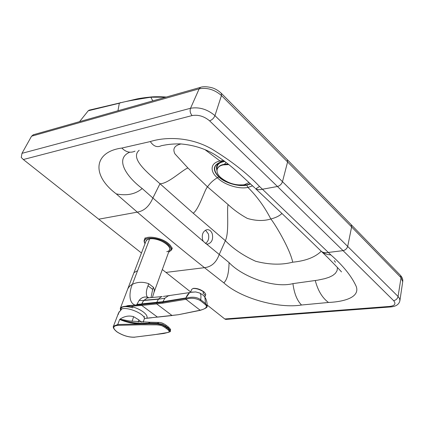 <?xml version="1.0" encoding="UTF-8"?>
<svg xmlns="http://www.w3.org/2000/svg" width="424" height="424" viewBox="0 0 424 424"><rect width="100%" height="100%" fill="white"/><g stroke="black" fill="none" stroke-linecap="round" stroke-linejoin="round"><path stroke-width="0.64" d="M130.073 306.033L128.011 306.186L130.656 306.282L141.711 305.407L157.442 317.088L141.483 305.232L130.65 306.287C135.574 307.554 139.75 309.419 143.19 311.879C146.243 314.195 147.499 316.209 146.953 317.921L146.821 318.154M127.704 306.202L125.732 306.266C122.843 306.435 121.031 307.161 120.299 308.434L120.511 310.029M144.812 318.461L178.366 314.714M128.907 305.545L135.214 305.057L128.032 305.625L128.016 306.186L128.027 305.619L128.472 305.582M142.273 297.68L144.748 296.98L142.543 297.553L140.54 298.851L139.146 300.399L136.941 304.305L141.717 304.167L136.867 304.48L141.621 304.411L136.756 304.745L136.941 304.305L141.727 304.024L141.621 304.411L135.208 305.057C127.46 302.731 129.988 289.078 132.405 284.297C130.433 285.278 128.885 286.815 127.751 288.908L120.374 308.216C121.026 307.172 122.812 306.52 125.732 306.266L127.725 305.656M169.552 249.678C171.937 245.099 157.235 237.467 149.677 238.882C147.557 239.253 146.338 239.979 146.026 241.06L147.229 239.677L149.677 238.882L137.588 270.671L133.952 272.68L127.698 289.051M149.677 238.882C159.949 236.974 176.782 249.455 166.764 251.708M148.798 297.823L147.377 297.961L143.699 300.499L139.146 300.399L140.238 299.137M169.542 249.709L154.023 292.295L154.357 289.788L153.419 287.292L152.682 289.38L147.992 285.792C146.015 290.811 145.808 294.585 147.367 297.123L148.283 297.834M147.992 285.792L148.75 283.714C142.999 281.663 137.551 281.859 132.405 284.297L137.588 270.671L133.958 272.664L146.026 241.06M191.383 292.205L195.708 291.935L199.821 293.053L202.932 294.998L204.315 296.387M199.821 293.053C200.902 293.859 201.199 296.079 200.711 299.715L205.476 303.483L204.887 297.176M191.229 292.231L190.503 292.343C188.717 293 187.185 294.871 185.919 297.95L185.972 299.291C190.784 297.616 195.506 298.008 200.149 300.468L204.834 304.172L205.476 303.483L207.225 306.128M169.393 295.719L168.222 295.867L164.857 298.242L162.954 301.713L185.919 297.95L189.337 292.915M189.994 292.528L163.378 296.424M141.669 304.172L162.758 302.264L185.739 298.369C191.828 296.477 196.821 296.927 200.711 299.715L200.149 300.468M192.544 292.041L191.357 292.21M204.834 304.172C209.006 307.257 203.918 309.356 200.017 310.246L200.335 310.304C205.301 308.714 207.596 307.305 207.219 306.075C207.156 302.429 206.462 299.593 205.142 297.579L203.78 295.756M200.017 310.246L178.414 314.709L171.98 315.461L156.684 303.923L141.711 305.407M143.858 300.298L158.608 298.978L160.813 297.081L162.175 296.551M164.857 298.242L158.433 299.196L143.699 300.499L141.796 303.849L162.954 301.713L162.805 302.121M156.573 302.784L162.896 301.877M185.686 298.379L185.919 299.302L162.975 303.134L156.684 303.923L156.477 303.065L141.515 304.538L141.674 305.375M157.495 317.12L172.186 315.536M149.057 297.802L147.367 297.123L144.748 296.98M156.62 302.656L141.722 304.029L142.787 301.846M162.975 303.134L162.758 302.264L156.419 303.07L162.874 302.111L141.611 304.305M136.671 304.941L141.515 304.538L136.671 304.941L136.756 305.688L136.666 304.946M152.682 289.38L151.008 297.627M157.431 317.083L152.778 317.555M148.75 283.714L153.419 287.292M151.394 317.703L146.837 318.164M203.812 295.788L204.236 296.286M128.027 305.619L125.732 306.266L128.011 306.192M135.208 305.057L135.325 305.831M141.648 303.86L156.827 302.471L141.648 303.86M149.131 303.361L156.774 302.635L149.131 303.361M143.121 322.214L144.181 319.309C146.471 315.292 130.894 307.66 123.156 308.593L121.99 308.773L118.566 312.891L113.462 326.226L117.745 324.503L117.92 325.351L140.869 324.784L156.763 324.848C160.532 325.282 161.518 324.969 166.24 328.441C170.904 331.897 169.319 331.759 167.3 332.596L154.532 334.679L134.578 337.154L163.728 333.487C169.25 332.225 171.397 331.457 170.178 331.176L170.167 331.218M170.411 330.365L168.105 327.837L167.883 328.568L170.178 331.176L170.411 330.354C171.063 329.899 170.231 328.648 167.92 326.581L168.105 327.837L162.795 324.302L157.664 323.279L158.714 322.41M167.772 326.475L165.943 325.118L165.895 327.1L167.883 328.568M132.06 321.44L133.629 316.675C129.166 315.392 124.773 316.113 120.448 318.843L120.469 319.256L129.431 320.995M120.448 318.843L119.685 319.41L120.469 319.256C128.387 322.484 137.758 323.761 148.575 323.093L149.746 322.229M118.148 314.608L119.171 311.704M120.374 310.172L121.99 308.773M141.468 322.171L138.802 319.882L133.629 316.675M165.895 327.1L162.016 324.858L157.394 323.989L148.845 323.798L117.745 324.503L119.685 319.41C127.64 323.046 137.36 324.503 148.845 323.798L149.131 323.088L148.575 323.093L149.513 322.229L129.442 320.995M149.905 322.267L150.297 322.224M157.394 323.989L157.664 323.279L149.131 323.088L150.064 322.224L158.565 322.399C160.738 322.288 163.192 323.194 165.943 325.118L165.795 325.012M120.549 309.997L120.882 308.55C122.064 306.255 126.029 306.022 132.776 307.845M144.52 316.468L144.081 317.581M203.531 291.802L205.28 293.291L205.773 294.463L205.258 295.761L204.596 294.51L203.011 293.101L203.531 291.802C199.662 289.354 196.137 288.267 192.962 288.543L191.722 289.375M205.773 294.463L204.856 297.134M204.352 292.189C200.695 289.444 197.065 288.166 193.466 288.362L192.862 288.564M203.239 241.293L202.598 239.809C201.57 234.393 203.048 231.006 207.029 229.654C209.461 229.548 211.221 230.974 212.297 233.926C213.314 239.353 211.82 242.729 207.818 244.065L206.451 243.97L203.239 241.293L152.879 198.003C149.317 206.292 144.123 211.004 137.291 212.138C160.341 231.96 182.739 250.467 204.479 267.671C211.385 266.919 216.293 262.536 219.213 254.517L225.372 240.705L193.233 213.219L159.981 183.735L152.879 198.003L142.21 188.537C126.304 176.638 114.469 158.671 129.802 152.174M320.655 250.685L321.318 251.331C323.03 252.662 325.367 253.033 328.33 252.444L262.451 189.237C259.419 190.01 257.082 189.782 255.439 188.537C255.969 188.781 257.315 188.071 259.467 186.412C247.234 173.416 231.281 160.913 211.608 148.914C190.032 136.576 165.44 136.767 150.319 141.558L121.842 148.056C93.921 151.755 90.937 174.921 116.277 193.89L137.291 212.138L98.723 219.197L141.462 253.022M281.955 213.489C279.389 215.933 275.685 217.761 270.835 218.975C263.834 221.164 255.985 220.973 247.298 218.402C240.026 214.374 233.629 209.769 228.117 204.585L207.484 186.852L187.949 168.015C183.205 169.266 168.196 183.947 159.981 183.735C148.018 173.04 129.49 158.534 139.189 150.26M228.117 204.585C226.543 208.809 229.532 231.923 225.372 240.705C233.317 248.846 243.408 255.698 255.661 261.269C269.32 264.777 281.669 265.085 292.708 262.191C305.561 260.94 315.069 257.294 321.233 251.247M89.422 110.086L88.229 110.781L119.314 103.228C122.329 102.03 132.834 100.027 150.827 97.223L165.8 97.186M162.318 269.531L165.948 272.409L204.479 267.671L223.83 282.866C241.415 298.814 279.384 308.741 301.528 305.015L328.494 302.466C344.622 301.713 360.093 297.166 356.229 286.449C351.613 276.199 343.149 265.673 330.831 254.882L328.33 252.444L343.053 250.637L277.45 186.491L262.451 189.237L259.467 186.412M252.577 185.839L247.923 187.413C256.817 196.169 264.454 206.689 270.835 218.975C274.768 223.649 289.915 248.591 292.708 262.191M223.745 160.564L220.024 161.019C209.546 162.906 210.309 172.34 217.448 177.725L218.704 176.856C212.021 169.722 213.081 164.629 221.885 161.576L222.081 161.533C213.479 164.491 212.392 169.563 218.816 176.755L218.704 176.856C224.508 182.845 238.622 186.979 246.763 185.161L246.694 184.875L237.573 184.896M204.834 149.54L220.045 161.014L221.906 161.571L224.582 161.2M193.233 213.219C199.084 209.085 204.612 189.793 207.484 186.852C210.288 182.903 213.611 179.861 217.448 177.725C222.907 183.931 238.092 189.586 247.902 187.419L246.763 185.161L247.902 187.419M250.579 183.979L246.784 185.161M181.149 143.927C174.476 145.474 172.409 148.792 174.942 153.88L187.949 168.015M205.417 243.556C208.343 241.463 209.329 238.256 208.375 233.931L205.502 230.153M206.451 243.97L229.055 262.562C241.934 276.517 273.888 288.611 292.931 283.624L317.714 280.163L324.784 278.663L329.045 277.296L332.681 275.526L335.442 273.295L337.096 270.597L337.446 267.502M335.442 262.276L334.292 260.627M33.501 134.715L31.54 136.205L21.984 153.334L190.54 108.258C199.222 106.79 207.357 109.244 214.942 115.62L282.469 181.657L398.056 296.456L401.046 277.694L402.71 281.721L399.89 300.722L399.62 298.65L398.056 296.456C397.436 298.814 395.952 300.203 393.61 300.632L343.043 250.626C345.443 250.086 347.012 248.597 347.744 246.169L351.607 226.925L401.046 277.694L400.51 275.441C402.291 277.471 403.039 279.474 402.747 281.457M88.229 110.781L79.553 121.651M282.469 181.657C281.573 184.17 279.904 185.781 277.45 186.491L209.599 120.835C204.161 116.298 198.337 114.538 192.125 115.556L23.341 159.53L98.723 219.197M165.948 272.409L190.657 291.966M207.188 305.052L224.784 318.975L389.799 306.42C394.914 305.715 396.186 303.785 393.61 300.632M390.811 306.928L225.732 319.42L224.784 318.975M23.341 159.53L21.248 157.468L21.984 153.334M216.956 170.665C215.413 165.365 217.963 162.217 224.603 161.215M217.046 169.764C216.293 165.053 218.927 162.291 224.953 161.48M224.524 164.205L226.072 162.355M217.295 168.916L217.401 168.604C218.996 165.429 222.632 163.945 228.303 164.152M249.084 182.59L244.213 184.758C235.649 185.648 227.815 183.248 220.713 177.555C217.639 174.741 216.489 171.89 217.268 168.996C218.249 166.865 220.231 165.503 223.225 164.904L228.828 164.581M146.64 297.007L148.135 297.887M185.972 299.291L200.276 310.32M158.433 299.196L156.679 302.487M156.493 303.001L141.621 304.411M166.24 328.441L167.12 327.105M138.261 322.033L138.802 319.882M117.92 325.351C112.641 325.95 112.387 328.149 117.157 331.955C123.05 335.633 128.859 337.366 134.578 337.154M158.486 324.095L158.756 323.38M168.662 252.11C172.07 250.271 171.741 247.552 167.676 243.964C159.122 236.645 140.583 235.829 145.088 243.514M168.588 252.322L171.609 249.869C172.149 247.807 171.036 245.655 168.28 243.403C161.374 237.408 145.448 234.854 144.388 239.809L145.146 237.838M330.831 254.882C327.063 254.718 323.894 253.531 321.318 251.331C301.358 231.859 279.395 210.929 255.439 188.537M120.469 102.597L119.314 103.228L117.967 110.754M152.799 100.875L150.827 97.223L151.755 96.905M142.21 188.537C135.399 194.224 126.755 196.005 116.277 193.89M135.018 151.167C130.375 153.239 125.986 152.2 121.842 148.056M254.824 187.938L241.065 175.223C231.907 166.643 222.971 159.657 214.252 154.267C204.22 148.342 192.793 144.876 179.972 143.874C170.893 143.9 167.226 144.558 161.3 145.713C157.182 147.711 153.525 146.328 150.319 141.558M221.906 161.571L220.024 161.019M228.928 182.627C224.699 180.958 221.328 179.002 218.816 176.755M250.314 183.73L246.694 184.875M400.298 275.224L351.157 224.651L351.607 226.925L287.589 161.942L282.479 181.668C281.584 184.18 279.914 185.792 277.46 186.502M350.95 224.439L287.271 159.668L287.589 161.942L221.466 95.538L214.942 115.62C213.866 118.195 212.085 119.934 209.599 120.835M287.075 159.472L221.312 93.296L221.466 95.538C214.565 89.607 207.129 87.365 199.153 88.828L190.54 108.258C189.682 110.897 190.212 113.33 192.125 115.556M221.132 93.11L221.312 93.296C218.275 90.503 215.154 88.653 211.952 87.747C204.034 85.728 200.367 87.376 200.605 87.312L199.153 88.828L31.54 136.205M201.002 87.201L33.088 134.832M315.286 280.587C317.915 290.626 322.32 297.918 328.494 302.466M292.931 283.624C294.208 293.424 297.07 300.552 301.528 305.015M229.055 262.562C228.896 272.961 227.153 279.729 223.83 282.866M343.053 250.637C345.454 250.091 347.023 248.607 347.754 246.174M389.799 306.42L391.14 306.902C396.154 306.366 399.069 304.305 399.89 300.717M148.098 297.844L147.377 297.961M191.759 289.285L190.503 292.343L195.708 291.935M200.218 310.336L178.393 314.714M147.425 297.95L162.148 296.556M154.023 292.3L152.423 297.5M146.762 318.265L151.681 317.767M134.79 337.218C128.891 337.43 122.971 335.665 117.024 331.928M116.982 331.897C111.703 327.673 113.653 325.812 113.462 326.226M192.962 288.543L193.466 288.362M172.329 247.886L171.609 249.869M144.388 239.809C143.869 240.705 144.075 242.009 145.008 243.726M89.135 110.16L135.818 99.195C138.775 98.453 144.006 97.7 151.506 96.921C153.244 96.767 159.472 96.513 166.293 97.048M207.818 244.065L206.928 244.06M341.506 271.911C339.195 269.219 328.558 258.163 321.461 251.459M217.401 168.604L217.268 168.996"/></g></svg>
